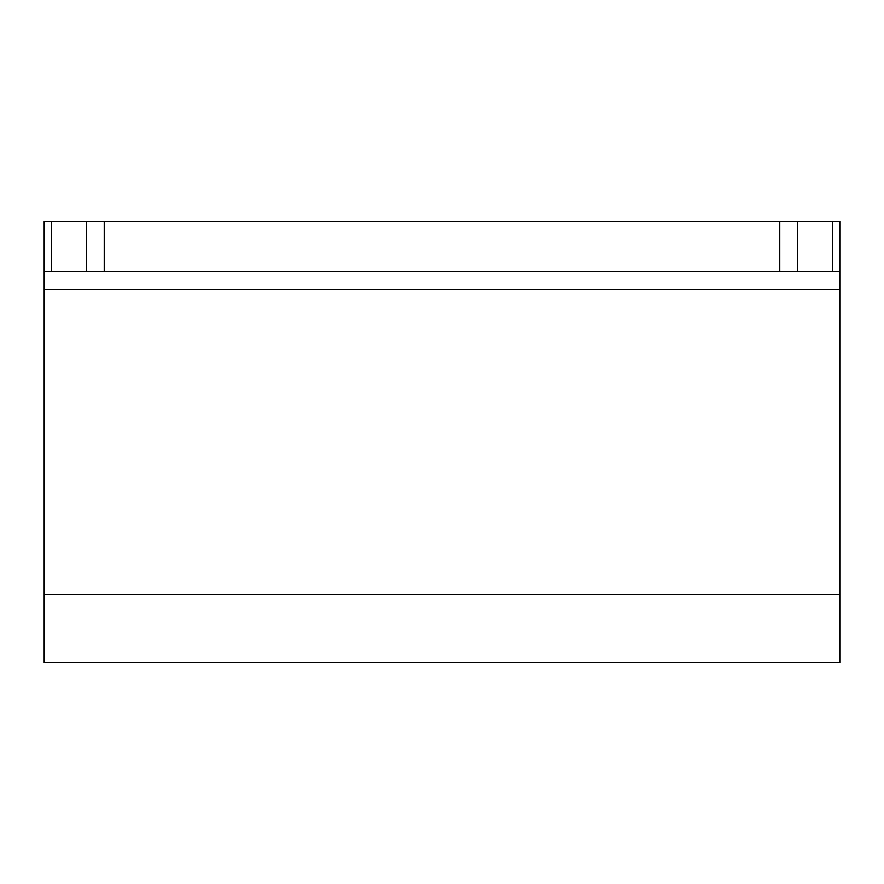 <?xml version="1.0" encoding="UTF-8"?>
<svg xmlns="http://www.w3.org/2000/svg" width="884" height="884" viewBox="0 0 884 884"><rect width="100%" height="100%" fill="white"/><g stroke="black" fill="none" stroke-linecap="round" stroke-linejoin="round"><path stroke-width="1.33" d="M44.2 271.233L44.2 662.492L839.8 662.492L839.8 271.233L44.2 271.233L44.2 221.508L104.224 221.508L104.224 271.233M779.776 271.233L779.776 221.508L839.8 221.508L839.8 271.233M779.776 221.508L104.224 221.508M44.2 289.554L839.8 289.554M839.8 594.446L44.2 594.446M832.518 271.233L832.518 221.508M797.357 221.508L797.357 271.233M86.643 271.233L86.643 221.508M51.482 221.508L51.482 271.233"/></g></svg>
